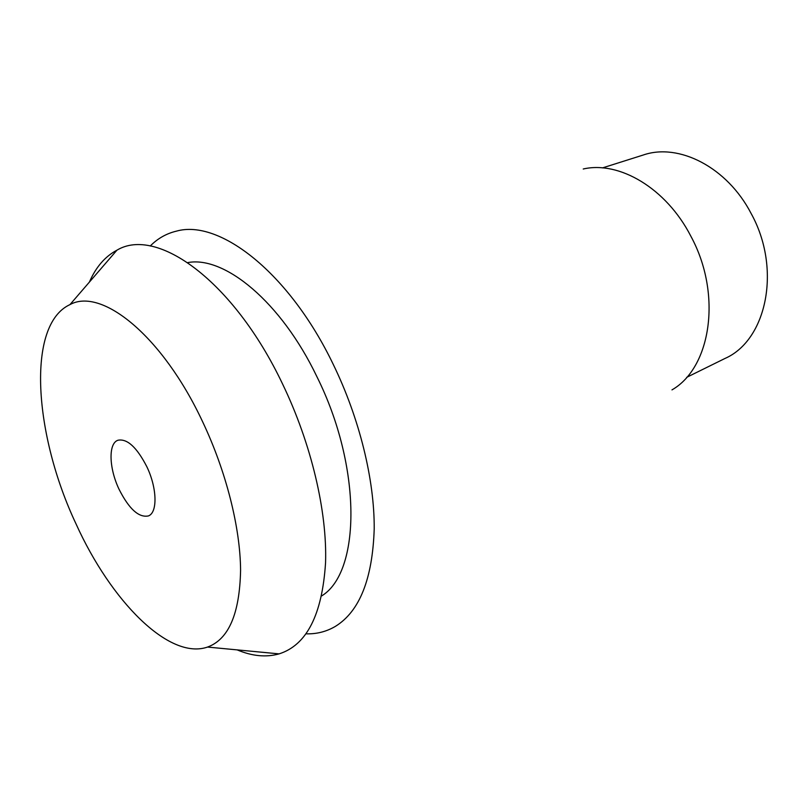 <?xml version="1.0" encoding="UTF-8"?>
<svg xmlns="http://www.w3.org/2000/svg" width="808" height="808" viewBox="0 0 808 808"><rect width="100%" height="100%" fill="white"/><g stroke="black" fill="none" stroke-linecap="round" stroke-linejoin="round"><path stroke-width="1.21" d="M686.638 377.356L725.008 358.449C766.6 340.309 781.861 269.044 751.167 213.564C727.15 167.074 678.69 142.713 643.279 155.005L602.485 167.902M671.973 389.88C711.06 367.62 722.362 294.092 690.84 236.178C666.236 188.183 619.17 160.681 583.235 169.003M150.238 246.016C157.661 238.481 166.418 233.522 176.487 231.128C219.342 218.917 289.113 272.559 333.159 364.206C359.52 418.312 374.579 479.972 374.205 528.998C372.528 579.023 359.56 611.505 335.3 626.432C326.371 631.664 316.615 634.139 306.05 633.836M321.695 595.9C360.742 572.276 362.166 467.226 316.786 376.447C281.073 301.899 224.543 255.661 187.789 262.59M237.168 649.885C252.217 656.207 266.196 657.53 279.103 653.874C306.707 645.127 322.19 614.767 325.553 562.782C327.28 511.656 311.302 443.531 282.497 383.84C233.391 280.497 156.621 226.169 116.928 250.187C105.07 256.479 95.889 267.105 89.405 282.073M202.596 421.695C226.21 471.488 240.329 527.755 240.582 570.357C239.673 613.767 228.664 639.34 207.545 647.067C168.872 660.429 110.726 600.677 76.093 524.038C34.017 435.047 26.068 324.806 69.963 304.606C101.515 287.113 162.418 335.734 202.596 421.695M119.059 489.284C129.007 508.959 138.774 517.847 148.359 515.938C157.681 512.737 157.166 488.153 146.874 466.782C136.845 447.279 127.21 438.431 117.948 440.239C108.171 443.4 108.979 468.236 119.059 489.284M207.545 647.067L279.103 653.874M69.963 304.606L116.928 250.187"/></g></svg>

